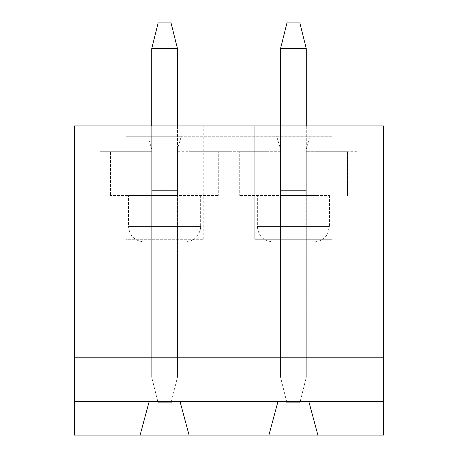 <?xml version="1.0" encoding="UTF-8"?>
<svg xmlns="http://www.w3.org/2000/svg" width="458" height="458" viewBox="0 0 458 458"><rect width="100%" height="100%" fill="white"/><g stroke="black" fill="none" stroke-linecap="round" stroke-linejoin="round"><path stroke-width="0.34" stroke-dasharray="2.29 1.72" d="M189.068 435.1L268.932 435.1L189.068 435.1L180.051 401.609L149.136 401.609L140.119 435.1L100.188 435.1L140.119 435.1M143.984 241.881L185.204 241.881L143.984 241.881C134.595 240.965 129.442 235.813 128.526 226.424L200.661 226.424L128.526 226.424L128.526 195.509L200.661 195.509L128.526 195.509M383.575 435.1L74.425 435.1L74.425 125.95L125.95 125.95L125.95 239.305L203.238 239.305L125.95 239.305L125.95 136.255L147.848 136.255L151.713 149.136L151.713 190.356L177.475 190.356L177.475 149.136L181.339 136.255L147.848 136.255L151.713 149.136L151.713 241.881L177.475 241.881L151.713 241.881L151.713 190.356L177.475 190.356L177.475 241.881L177.475 149.136L181.339 136.255L332.05 136.255L125.95 136.255L125.95 125.95L332.05 125.95L332.05 239.305L254.763 239.305L254.763 125.95L203.238 125.95L254.763 125.95L254.763 239.305L332.05 239.305L332.05 125.95L383.575 125.95L383.575 435.1M357.812 435.1L317.881 435.1L357.812 435.1L357.812 151.713L357.812 435.1M203.238 239.305L203.238 125.95L203.238 239.305M229 151.713L268.932 151.713L239.305 151.713L239.305 195.509L239.305 151.713L280.525 151.713L280.525 195.509L239.305 195.509L317.881 195.509L317.881 151.713L347.507 151.713L306.288 151.713L357.812 151.713L317.881 151.713L317.881 195.509L280.525 195.509L280.525 151.713L177.475 151.713L177.475 195.509L151.713 195.509L151.713 151.713L100.188 151.713L100.188 435.1L100.188 151.713L140.119 151.713L140.119 195.509L218.695 195.509L177.475 195.509L177.475 151.713L218.695 151.713L218.695 195.509L218.695 151.713L189.068 151.713L229 151.713L229 435.1M317.881 435.1L308.864 401.609L277.949 401.609L268.932 435.1M306.288 195.509L306.288 151.713L306.288 195.509M383.575 357.812L74.425 357.812M151.713 195.509L110.493 195.509L140.119 195.509L140.119 151.713L110.493 151.713L110.493 195.509L110.493 151.713L151.713 151.713L151.713 195.509M189.068 195.509L189.068 151.713L189.068 195.509M272.796 241.881L314.016 241.881L272.796 241.881C263.407 240.965 258.255 235.813 257.339 226.424L329.474 226.424L257.339 226.424L257.339 195.509L329.474 195.509L257.339 195.509M306.288 149.136L310.152 136.255L306.288 149.136L306.288 241.881L280.525 241.881L306.288 241.881L306.288 149.136M276.661 136.255L280.525 149.136L280.525 190.356L306.288 190.356L280.525 190.356L280.525 241.881L280.525 149.136L276.661 136.255M347.507 195.509L347.507 151.713L347.507 195.509M268.932 195.509L268.932 151.713L268.932 195.509M280.525 125.95L280.525 377.134L286.966 402.897L299.847 402.897L306.288 377.134L306.288 48.663L299.847 22.9L286.966 22.9L280.525 48.663L306.288 48.663M306.288 125.95L306.288 377.134L280.525 377.134L306.288 377.134L300.167 401.609M286.645 401.609L280.525 377.134L280.525 48.663M151.713 125.95L151.713 377.134L158.153 402.897L171.034 402.897L177.475 377.134L177.475 48.663L171.034 22.9L158.153 22.9L151.713 48.663L177.475 48.663M177.475 125.95L177.475 377.134L151.713 377.134L177.475 377.134L171.355 401.609M157.833 401.609L151.713 377.134L151.713 48.663M200.661 195.509L200.661 226.424L200.261 229.916L198.749 233.872C195.692 239.002 191.175 241.675 185.204 241.881M329.474 195.509L329.474 226.424L327.504 233.975C324.436 239.042 319.936 241.681 314.016 241.881"/><path stroke-width="0.69" d="M180.051 401.609L277.949 401.609L268.932 435.1L189.068 435.1L180.051 401.609L74.425 401.609L74.425 125.95L383.575 125.95L383.575 357.812L74.425 357.812M277.949 401.609L383.575 401.609L383.575 357.812M74.425 401.609L74.425 435.1L140.119 435.1L149.136 401.609M383.575 401.609L383.575 435.1L268.932 435.1M140.119 435.1L189.068 435.1M308.864 401.609L317.881 435.1M300.167 401.609L299.847 402.897L286.966 402.897L286.645 401.609M299.847 22.9L306.288 48.663L280.525 48.663L286.966 22.9L299.847 22.9M306.288 48.663L306.288 125.95M280.525 48.663L280.525 125.95M171.355 401.609L171.034 402.897L158.153 402.897L157.833 401.609M171.034 22.9L177.475 48.663L151.713 48.663L158.153 22.9L171.034 22.9M177.475 48.663L177.475 125.95M151.713 48.663L151.713 125.95"/></g></svg>
